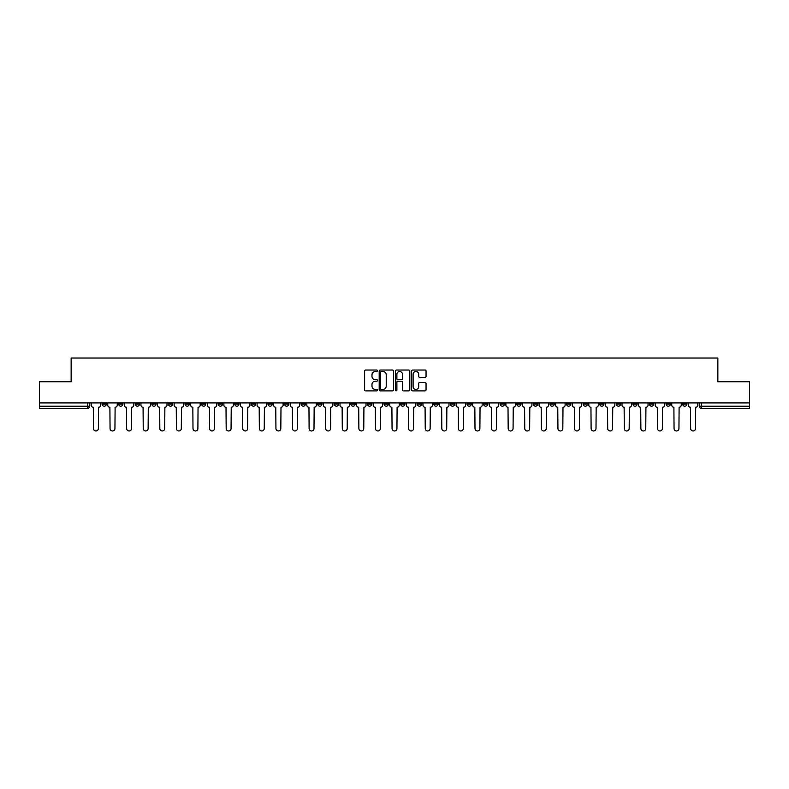 <?xml version="1.0" encoding="UTF-8"?>
<svg xmlns="http://www.w3.org/2000/svg" width="789" height="789" viewBox="0 0 789 789"><rect width="100%" height="100%" fill="white"/><g stroke="black" fill="none" stroke-linecap="round" stroke-linejoin="round"><path stroke-width="1.18" d="M377.487 370.761A0.73 0.73 0 0 0 376.757 370.031L365.662 370.031A1.045 1.045 0 0 0 364.626 371.067L364.626 389.855A1.045 1.045 0 0 0 365.662 390.9L376.757 390.9A0.73 0.73 0 0 0 377.487 390.17A0.73 0.73 0 0 0 376.757 389.441L375.317 389.441A3.343 3.343 0 0 1 371.984 386.097L371.984 384.539A3.343 3.343 0 0 1 375.317 381.195L376.757 381.195A0.73 0.73 0 0 0 377.487 380.466A0.73 0.73 0 0 0 376.757 379.736L375.317 379.736A3.343 3.343 0 0 1 371.984 376.392L371.984 374.824A3.343 3.343 0 0 1 375.317 371.491L376.757 371.491A0.73 0.73 0 0 0 377.487 370.761M649.485 402.903L649.485 404.067L653.746 404.067A2.13 2.13 0 0 1 651.615 406.197A2.13 2.13 0 0 1 649.485 404.067L649.485 402.903M549.963 402.903L549.963 404.067L554.213 404.067A2.13 2.13 0 0 1 552.083 406.197A2.13 2.13 0 0 1 549.963 404.067L549.963 402.903M533.374 402.903L533.374 404.067L537.625 404.067A2.13 2.13 0 0 1 535.494 406.197A2.13 2.13 0 0 1 533.374 404.067L533.374 402.903M433.842 402.903L433.842 404.067L438.092 404.067A2.13 2.13 0 0 1 435.972 406.197A2.13 2.13 0 0 1 433.842 404.067L433.842 402.903M417.253 402.903L417.253 404.067L421.513 404.067A2.13 2.13 0 0 1 419.383 406.197A2.13 2.13 0 0 1 417.253 404.067L417.253 402.903M400.664 402.903L400.664 404.067L404.925 404.067A2.13 2.13 0 0 1 402.794 406.197A2.13 2.13 0 0 1 400.664 404.067L400.664 402.903M367.487 402.903L367.487 404.067L371.747 404.067A2.13 2.13 0 0 1 369.617 406.197A2.13 2.13 0 0 1 367.487 404.067L367.487 402.903M334.319 404.067L334.319 402.903L334.319 404.067A2.13 2.13 0 0 0 336.439 406.197A2.13 2.13 0 0 1 334.319 404.067L338.57 404.067A2.13 2.13 0 0 1 336.439 406.197A2.13 2.13 0 0 0 338.57 404.067L338.57 402.903L338.57 404.067M317.73 404.067L317.73 402.903L317.73 404.067A2.13 2.13 0 0 0 319.851 406.197A2.13 2.13 0 0 1 317.73 404.067L321.981 404.067A2.13 2.13 0 0 1 319.851 406.197M301.142 404.067L301.142 402.903L301.142 404.067A2.13 2.13 0 0 0 303.262 406.197A2.13 2.13 0 0 1 301.142 404.067L305.392 404.067A2.13 2.13 0 0 1 303.262 406.197A2.13 2.13 0 0 0 305.392 404.067L305.392 402.903L305.392 404.067M284.553 402.903L284.553 404.067L288.804 404.067A2.13 2.13 0 0 1 286.673 406.197A2.13 2.13 0 0 1 284.553 404.067L284.553 402.903M267.964 402.903L267.964 404.067L272.215 404.067A2.13 2.13 0 0 1 270.085 406.197A2.13 2.13 0 0 1 267.964 404.067L267.964 402.903M251.375 402.903L251.375 404.067L255.626 404.067A2.13 2.13 0 0 1 253.506 406.197A2.13 2.13 0 0 1 251.375 404.067L251.375 402.903M234.787 404.067L234.787 402.903L234.787 404.067A2.13 2.13 0 0 0 236.917 406.197A2.13 2.13 0 0 1 234.787 404.067L239.037 404.067A2.13 2.13 0 0 1 236.917 406.197M201.609 404.067L201.609 402.903L201.609 404.067A2.13 2.13 0 0 0 203.74 406.197A2.13 2.13 0 0 1 201.609 404.067L205.86 404.067A2.13 2.13 0 0 1 203.74 406.197A2.13 2.13 0 0 0 205.86 404.067L205.86 402.903L205.86 404.067M185.02 404.067L185.02 402.903L185.02 404.067A2.13 2.13 0 0 0 187.151 406.197A2.13 2.13 0 0 1 185.02 404.067L189.271 404.067A2.13 2.13 0 0 1 187.151 406.197A2.13 2.13 0 0 0 189.271 404.067L189.271 402.903L189.271 404.067M168.432 404.067L168.432 402.903L168.432 404.067A2.13 2.13 0 0 0 170.562 406.197A2.13 2.13 0 0 1 168.432 404.067L172.683 404.067A2.13 2.13 0 0 1 170.562 406.197A2.13 2.13 0 0 0 172.683 404.067L172.683 402.903L172.683 404.067M151.843 404.067L151.843 402.903L151.843 404.067A2.13 2.13 0 0 0 153.973 406.197A2.13 2.13 0 0 1 151.843 404.067L156.094 404.067A2.13 2.13 0 0 1 153.973 406.197M135.254 404.067L135.254 402.903L135.254 404.067A2.13 2.13 0 0 0 137.385 406.197A2.13 2.13 0 0 1 135.254 404.067L139.515 404.067A2.13 2.13 0 0 1 137.385 406.197A2.13 2.13 0 0 0 139.515 404.067L139.515 402.903L139.515 404.067M118.666 404.067L118.666 402.903L118.666 404.067A2.13 2.13 0 0 0 120.796 406.197A2.13 2.13 0 0 1 118.666 404.067L122.926 404.067A2.13 2.13 0 0 1 120.796 406.197A2.13 2.13 0 0 0 122.926 404.067L122.926 402.903L122.926 404.067M425.005 377.389A1.045 1.045 0 0 0 426.05 376.343L426.05 371.067A1.045 1.045 0 0 0 425.005 370.031L412.686 370.031A1.045 1.045 0 0 0 411.641 371.067L411.641 389.855A1.045 1.045 0 0 0 412.686 390.9L425.005 390.9A1.045 1.045 0 0 0 426.05 389.855L426.05 383.493A1.045 1.045 0 0 0 425.005 382.448L419.728 382.448A1.045 1.045 0 0 0 418.693 383.493L418.693 386.649A2.791 2.791 0 0 1 415.902 389.441A2.791 2.791 0 0 1 413.101 386.649L413.101 374.282A2.791 2.791 0 0 1 415.902 371.491A2.791 2.791 0 0 1 418.693 374.282L418.693 376.343A1.045 1.045 0 0 0 419.728 377.389L425.005 377.389M39.45 402.903L39.45 381.738L71.138 381.738L71.138 358.028L717.862 358.028L717.862 381.738L749.55 381.738L749.55 402.903L39.45 402.903L39.45 406.197L89.749 406.197L89.749 402.903L89.749 406.197A2.13 2.13 0 0 1 87.618 408.327L39.45 408.327L39.45 406.197M393.583 371.067A1.045 1.045 0 0 0 392.547 370.031L380.229 370.031A1.045 1.045 0 0 0 379.184 371.067L379.184 389.855A1.045 1.045 0 0 0 380.229 390.9L392.547 390.9A1.045 1.045 0 0 0 393.583 389.855L393.583 371.067M396.453 370.031L408.771 370.031A1.045 1.045 0 0 1 409.816 371.067L409.816 389.855A1.045 1.045 0 0 1 408.771 390.9L403.504 390.9A1.045 1.045 0 0 1 402.459 389.855L402.459 382.241A1.045 1.045 0 0 0 401.414 381.195L397.922 381.195A1.045 1.045 0 0 0 396.877 382.241L396.877 390.17A0.73 0.73 0 0 1 396.147 390.9A0.73 0.73 0 0 1 395.417 390.17L395.417 371.067A1.045 1.045 0 0 1 396.453 370.031M699.251 402.903L699.251 406.197L749.55 406.197L749.55 408.327L701.382 408.327A2.13 2.13 0 0 1 699.251 406.197M749.55 402.903L749.55 406.197M686.923 402.903L686.923 404.067A2.13 2.13 0 0 1 684.793 406.197A2.13 2.13 0 0 1 682.663 404.067A2.13 2.13 0 0 0 684.793 406.197M682.663 402.903L682.663 404.067L686.923 404.067M670.334 402.903L670.334 404.067A2.13 2.13 0 0 1 668.204 406.197A2.13 2.13 0 0 1 666.074 404.067L670.334 404.067M666.074 402.903L666.074 404.067M653.746 402.903L653.746 404.067A2.13 2.13 0 0 1 651.615 406.197M637.157 402.903L637.157 404.067A2.13 2.13 0 0 1 635.027 406.197A2.13 2.13 0 0 1 632.906 404.067L637.157 404.067M632.906 402.903L632.906 404.067M620.568 402.903L620.568 404.067A2.13 2.13 0 0 1 618.438 406.197A2.13 2.13 0 0 1 616.317 404.067L620.568 404.067M616.317 402.903L616.317 404.067M603.979 402.903L603.979 404.067A2.13 2.13 0 0 1 601.849 406.197A2.13 2.13 0 0 1 599.729 404.067A2.13 2.13 0 0 0 601.849 406.197M599.729 402.903L599.729 404.067L603.979 404.067M587.391 402.903L587.391 404.067A2.13 2.13 0 0 1 585.26 406.197A2.13 2.13 0 0 1 583.14 404.067L587.391 404.067M583.14 402.903L583.14 404.067M570.802 402.903L570.802 404.067A2.13 2.13 0 0 1 568.672 406.197A2.13 2.13 0 0 1 566.551 404.067L570.802 404.067M566.551 402.903L566.551 404.067M554.213 402.903L554.213 404.067M537.625 402.903L537.625 404.067L537.625 402.903M521.036 402.903L521.036 404.067A2.13 2.13 0 0 1 518.915 406.197A2.13 2.13 0 0 1 516.785 404.067L521.036 404.067M516.785 402.903L516.785 404.067M504.447 402.903L504.447 404.067A2.13 2.13 0 0 1 502.327 406.197A2.13 2.13 0 0 1 500.196 404.067L504.447 404.067M500.196 402.903L500.196 404.067M487.858 402.903L487.858 404.067A2.13 2.13 0 0 1 485.738 406.197A2.13 2.13 0 0 1 483.608 404.067L487.858 404.067M483.608 402.903L483.608 404.067M471.27 402.903L471.27 404.067A2.13 2.13 0 0 1 469.149 406.197A2.13 2.13 0 0 1 467.019 404.067L471.27 404.067M467.019 402.903L467.019 404.067M454.681 402.903L454.681 404.067A2.13 2.13 0 0 1 452.561 406.197A2.13 2.13 0 0 1 450.43 404.067L454.681 404.067M450.43 402.903L450.43 404.067M438.092 402.903L438.092 404.067A2.13 2.13 0 0 1 435.972 406.197M421.513 402.903L421.513 404.067M404.925 404.067L404.925 402.903L404.925 404.067A2.13 2.13 0 0 1 402.794 406.197M388.336 402.903L388.336 404.067A2.13 2.13 0 0 1 386.206 406.197A2.13 2.13 0 0 1 384.075 404.067A2.13 2.13 0 0 0 386.206 406.197A2.13 2.13 0 0 0 388.336 404.067L384.075 404.067L384.075 402.903M371.747 404.067L371.747 402.903L371.747 404.067A2.13 2.13 0 0 1 369.617 406.197M355.158 402.903L355.158 404.067A2.13 2.13 0 0 1 353.028 406.197A2.13 2.13 0 0 1 350.908 404.067A2.13 2.13 0 0 0 353.028 406.197M350.908 402.903L350.908 404.067L355.158 404.067M321.981 402.903L321.981 404.067L321.981 402.903M288.804 404.067L288.804 402.903L288.804 404.067A2.13 2.13 0 0 1 286.673 406.197M272.215 404.067L272.215 402.903L272.215 404.067A2.13 2.13 0 0 1 270.085 406.197M255.626 404.067L255.626 402.903L255.626 404.067A2.13 2.13 0 0 1 253.506 406.197M239.037 402.903L239.037 404.067L239.037 402.903M222.449 404.067L222.449 402.903L222.449 404.067A2.13 2.13 0 0 1 220.328 406.197A2.13 2.13 0 0 1 218.198 404.067L222.449 404.067A2.13 2.13 0 0 1 220.328 406.197M218.198 402.903L218.198 404.067M156.094 402.903L156.094 404.067L156.094 402.903M106.337 402.903L106.337 404.067A2.13 2.13 0 0 1 104.207 406.197A2.13 2.13 0 0 1 102.077 404.067A2.13 2.13 0 0 0 104.207 406.197A2.13 2.13 0 0 0 106.337 404.067L106.337 402.903M102.077 402.903L102.077 404.067L106.337 404.067M87.618 402.903L87.618 408.327A2.13 2.13 0 0 0 89.749 406.197M381.373 371.491A0.73 0.73 0 0 0 380.643 372.221L380.643 388.711A0.73 0.73 0 0 0 381.373 389.441L382.892 389.441A3.343 3.343 0 0 0 386.225 386.097L386.225 374.824A3.343 3.343 0 0 0 382.892 371.491L381.373 371.491M402.459 374.331A2.791 2.791 0 0 0 399.668 371.54A2.791 2.791 0 0 0 396.877 374.331L396.877 378.69A1.045 1.045 0 0 0 397.922 379.736L401.414 379.736A1.045 1.045 0 0 0 402.459 378.69L402.459 374.331M91.179 405.132L91.179 402.903L91.179 405.132A2.13 2.13 0 0 0 93.309 407.262L93.467 428.526A2.446 2.446 0 0 0 95.913 430.972A2.446 2.446 0 0 0 98.359 428.526L98.517 407.262A2.13 2.13 0 0 0 100.647 405.132L100.647 402.903L100.647 405.132M93.309 407.262L93.467 428.526M98.359 428.526L98.517 407.262M107.768 405.132L107.768 402.903L107.768 405.132A2.13 2.13 0 0 0 109.898 407.262L110.056 428.526A2.446 2.446 0 0 0 112.502 430.972A2.446 2.446 0 0 0 114.947 428.526L115.105 407.262A2.13 2.13 0 0 0 117.236 405.132L117.236 402.903L117.236 405.132M124.356 405.132L124.356 402.903L124.356 405.132A2.13 2.13 0 0 0 126.487 407.262L126.644 428.526A2.446 2.446 0 0 0 129.09 430.972A2.446 2.446 0 0 0 131.536 428.526L131.694 407.262A2.13 2.13 0 0 0 133.824 405.132L133.824 402.903L133.824 405.132M109.898 407.262L110.056 428.526M114.947 428.526L115.105 407.262M126.487 407.262L126.644 428.526M131.536 428.526L131.694 407.262M140.945 405.132L140.945 402.903L140.945 405.132A2.13 2.13 0 0 0 143.075 407.262L143.233 428.526A2.446 2.446 0 0 0 145.679 430.972A2.446 2.446 0 0 0 148.125 428.526L148.283 407.262A2.13 2.13 0 0 0 150.413 405.132L150.413 402.903L150.413 405.132M157.534 405.132L157.534 402.903L157.534 405.132A2.13 2.13 0 0 0 159.664 407.262L159.822 428.526A2.446 2.446 0 0 0 162.268 430.972A2.446 2.446 0 0 0 164.714 428.526L164.871 407.262A2.13 2.13 0 0 0 167.002 405.132L167.002 402.903L167.002 405.132M174.122 405.132L174.122 402.903L174.122 405.132A2.13 2.13 0 0 0 176.253 407.262L176.411 428.526A2.446 2.446 0 0 0 178.856 430.972A2.446 2.446 0 0 0 181.302 428.526L181.46 407.262A2.13 2.13 0 0 0 183.59 405.132L183.59 402.903L183.59 405.132M143.075 407.262L143.233 428.526M148.125 428.526L148.283 407.262M159.664 407.262L159.822 428.526M164.714 428.526L164.871 407.262M176.253 407.262L176.411 428.526M181.302 428.526L181.46 407.262M190.711 405.132L190.711 402.903L190.711 405.132A2.13 2.13 0 0 0 192.841 407.262L192.999 428.526A2.446 2.446 0 0 0 195.445 430.972A2.446 2.446 0 0 0 197.891 428.526L198.049 407.262A2.13 2.13 0 0 0 200.169 405.132L200.169 402.903L200.169 405.132M192.841 407.262L192.999 428.526M197.891 428.526L198.049 407.262M207.3 405.132L207.3 402.903L207.3 405.132A2.13 2.13 0 0 0 209.43 407.262L209.588 428.526A2.446 2.446 0 0 0 212.034 430.972A2.446 2.446 0 0 0 214.48 428.526L214.638 407.262A2.13 2.13 0 0 0 216.758 405.132L216.758 402.903L216.758 405.132M209.43 407.262L209.588 428.526M214.48 428.526L214.638 407.262M223.889 405.132L223.889 402.903L223.889 405.132A2.13 2.13 0 0 0 226.009 407.262L226.177 428.526A2.446 2.446 0 0 0 228.623 430.972A2.446 2.446 0 0 0 231.069 428.526L231.226 407.262A2.13 2.13 0 0 0 233.347 405.132L233.347 402.903L233.347 405.132M226.009 407.262L226.177 428.526M231.069 428.526L231.226 407.262M240.477 405.132L240.477 402.903L240.477 405.132A2.13 2.13 0 0 0 242.598 407.262L242.765 428.526A2.446 2.446 0 0 0 245.211 430.972A2.446 2.446 0 0 0 247.657 428.526L247.815 407.262A2.13 2.13 0 0 0 249.935 405.132L249.935 402.903L249.935 405.132M242.598 407.262L242.765 428.526M247.657 428.526L247.815 407.262M257.066 405.132L257.066 402.903L257.066 405.132A2.13 2.13 0 0 0 259.187 407.262L259.344 428.526A2.446 2.446 0 0 0 261.79 430.972A2.446 2.446 0 0 0 264.236 428.526L264.404 407.262A2.13 2.13 0 0 0 266.524 405.132L266.524 402.903L266.524 405.132M259.187 407.262L259.344 428.526M264.236 428.526L264.404 407.262M273.655 405.132L273.655 402.903L273.655 405.132A2.13 2.13 0 0 0 275.775 407.262L275.933 428.526A2.446 2.446 0 0 0 278.379 430.972A2.446 2.446 0 0 0 280.825 428.526L280.992 407.262A2.13 2.13 0 0 0 283.113 405.132L283.113 402.903L283.113 405.132M275.775 407.262L275.933 428.526M280.825 428.526L280.992 407.262M290.244 405.132L290.244 402.903L290.244 405.132A2.13 2.13 0 0 0 292.364 407.262L292.522 428.526A2.446 2.446 0 0 0 294.968 430.972A2.446 2.446 0 0 0 297.414 428.526L297.581 407.262A2.13 2.13 0 0 0 299.702 405.132L299.702 402.903L299.702 405.132M292.364 407.262L292.522 428.526M297.414 428.526L297.581 407.262M306.832 405.132L306.832 402.903L306.832 405.132A2.13 2.13 0 0 0 308.953 407.262L309.11 428.526A2.446 2.446 0 0 0 311.556 430.972A2.446 2.446 0 0 0 314.002 428.526L314.16 407.262A2.13 2.13 0 0 0 316.29 405.132L316.29 402.903L316.29 405.132M308.953 407.262L309.11 428.526M314.002 428.526L314.16 407.262M323.411 405.132L323.411 402.903L323.411 405.132A2.13 2.13 0 0 0 325.541 407.262L325.699 428.526A2.446 2.446 0 0 0 328.145 430.972A2.446 2.446 0 0 0 330.591 428.526L330.749 407.262A2.13 2.13 0 0 0 332.879 405.132L332.879 402.903L332.879 405.132M325.541 407.262L325.699 428.526M330.591 428.526L330.749 407.262M340 405.132L340 402.903L340 405.132A2.13 2.13 0 0 0 342.13 407.262L342.288 428.526A2.446 2.446 0 0 0 344.734 430.972A2.446 2.446 0 0 0 347.18 428.526L347.338 407.262A2.13 2.13 0 0 0 349.468 405.132L349.468 402.903L349.468 405.132M342.13 407.262L342.288 428.526M347.18 428.526L347.338 407.262M356.589 405.132L356.589 402.903L356.589 405.132A2.13 2.13 0 0 0 358.719 407.262L358.877 428.526A2.446 2.446 0 0 0 361.323 430.972A2.446 2.446 0 0 0 363.768 428.526L363.926 407.262A2.13 2.13 0 0 0 366.057 405.132L366.057 402.903L366.057 405.132M358.719 407.262L358.877 428.526M363.768 428.526L363.926 407.262M373.177 405.132L373.177 402.903L373.177 405.132A2.13 2.13 0 0 0 375.308 407.262L375.465 428.526A2.446 2.446 0 0 0 377.911 430.972A2.446 2.446 0 0 0 380.357 428.526L380.515 407.262A2.13 2.13 0 0 0 382.645 405.132L382.645 402.903L382.645 405.132M375.308 407.262L375.465 428.526M380.357 428.526L380.515 407.262M389.766 405.132L389.766 402.903L389.766 405.132A2.13 2.13 0 0 0 391.896 407.262L392.054 428.526A2.446 2.446 0 0 0 394.5 430.972A2.446 2.446 0 0 0 396.946 428.526L397.104 407.262A2.13 2.13 0 0 0 399.234 405.132L399.234 402.903L399.234 405.132M391.896 407.262L392.054 428.526M396.946 428.526L397.104 407.262M406.355 405.132L406.355 402.903L406.355 405.132A2.13 2.13 0 0 0 408.485 407.262L408.643 428.526A2.446 2.446 0 0 0 411.089 430.972A2.446 2.446 0 0 0 413.535 428.526L413.692 407.262A2.13 2.13 0 0 0 415.823 405.132L415.823 402.903L415.823 405.132M408.485 407.262L408.643 428.526M413.535 428.526L413.692 407.262M422.943 405.132L422.943 402.903L422.943 405.132A2.13 2.13 0 0 0 425.074 407.262L425.232 428.526A2.446 2.446 0 0 0 427.677 430.972A2.446 2.446 0 0 0 430.123 428.526L430.281 407.262A2.13 2.13 0 0 0 432.411 405.132L432.411 402.903L432.411 405.132M425.074 407.262L425.232 428.526M430.123 428.526L430.281 407.262M439.532 405.132L439.532 402.903L439.532 405.132A2.13 2.13 0 0 0 441.662 407.262L441.82 428.526A2.446 2.446 0 0 0 444.266 430.972A2.446 2.446 0 0 0 446.712 428.526L446.87 407.262A2.13 2.13 0 0 0 449 405.132L449 402.903L449 405.132M441.662 407.262L441.82 428.526M446.712 428.526L446.87 407.262M456.121 405.132L456.121 402.903L456.121 405.132A2.13 2.13 0 0 0 458.251 407.262L458.409 428.526A2.446 2.446 0 0 0 460.855 430.972A2.446 2.446 0 0 0 463.301 428.526L463.459 407.262A2.13 2.13 0 0 0 465.589 405.132L465.589 402.903L465.589 405.132M458.251 407.262L458.409 428.526M463.301 428.526L463.459 407.262M472.71 405.132L472.71 402.903L472.71 405.132A2.13 2.13 0 0 0 474.84 407.262L474.998 428.526A2.446 2.446 0 0 0 477.444 430.972A2.446 2.446 0 0 0 479.89 428.526L480.047 407.262A2.13 2.13 0 0 0 482.168 405.132L482.168 402.903L482.168 405.132M474.84 407.262L474.998 428.526M479.89 428.526L480.047 407.262M489.298 405.132L489.298 402.903L489.298 405.132A2.13 2.13 0 0 0 491.419 407.262L491.586 428.526A2.446 2.446 0 0 0 494.032 430.972A2.446 2.446 0 0 0 496.478 428.526L496.636 407.262A2.13 2.13 0 0 0 498.756 405.132L498.756 402.903L498.756 405.132M491.419 407.262L491.586 428.526M496.478 428.526L496.636 407.262M505.887 405.132L505.887 402.903L505.887 405.132A2.13 2.13 0 0 0 508.008 407.262L508.175 428.526A2.446 2.446 0 0 0 510.621 430.972A2.446 2.446 0 0 0 513.067 428.526L513.225 407.262A2.13 2.13 0 0 0 515.345 405.132L515.345 402.903L515.345 405.132M508.008 407.262L508.175 428.526M513.067 428.526L513.225 407.262M522.476 405.132L522.476 402.903L522.476 405.132A2.13 2.13 0 0 0 524.596 407.262L524.764 428.526A2.446 2.446 0 0 0 527.21 430.972A2.446 2.446 0 0 0 529.656 428.526L529.813 407.262A2.13 2.13 0 0 0 531.934 405.132L531.934 402.903L531.934 405.132M524.596 407.262L524.764 428.526M529.656 428.526L529.813 407.262M539.065 405.132L539.065 402.903L539.065 405.132A2.13 2.13 0 0 0 541.185 407.262L541.343 428.526A2.446 2.446 0 0 0 543.789 430.972A2.446 2.446 0 0 0 546.235 428.526L546.402 407.262A2.13 2.13 0 0 0 548.523 405.132L548.523 402.903L548.523 405.132M541.185 407.262L541.343 428.526M546.235 428.526L546.402 407.262M555.653 405.132L555.653 402.903L555.653 405.132A2.13 2.13 0 0 0 557.774 407.262L557.931 428.526A2.446 2.446 0 0 0 560.377 430.972A2.446 2.446 0 0 0 562.823 428.526L562.991 407.262A2.13 2.13 0 0 0 565.111 405.132L565.111 402.903L565.111 405.132M557.774 407.262L557.931 428.526M562.823 428.526L562.991 407.262M572.242 405.132L572.242 402.903L572.242 405.132A2.13 2.13 0 0 0 574.362 407.262L574.52 428.526A2.446 2.446 0 0 0 576.966 430.972A2.446 2.446 0 0 0 579.412 428.526L579.57 407.262A2.13 2.13 0 0 0 581.7 405.132L581.7 402.903L581.7 405.132M574.362 407.262L574.52 428.526M579.412 428.526L579.57 407.262M588.831 405.132L588.831 402.903L588.831 405.132A2.13 2.13 0 0 0 590.951 407.262L591.109 428.526A2.446 2.446 0 0 0 593.555 430.972A2.446 2.446 0 0 0 596.001 428.526L596.159 407.262A2.13 2.13 0 0 0 598.289 405.132L598.289 402.903L598.289 405.132M590.951 407.262L591.109 428.526M596.001 428.526L596.159 407.262M605.41 405.132L605.41 402.903L605.41 405.132A2.13 2.13 0 0 0 607.54 407.262L607.698 428.526A2.446 2.446 0 0 0 610.144 430.972A2.446 2.446 0 0 0 612.589 428.526L612.747 407.262A2.13 2.13 0 0 0 614.878 405.132L614.878 402.903L614.878 405.132M607.54 407.262L607.698 428.526M612.589 428.526L612.747 407.262M621.998 405.132L621.998 402.903L621.998 405.132A2.13 2.13 0 0 0 624.129 407.262L624.286 428.526A2.446 2.446 0 0 0 626.732 430.972A2.446 2.446 0 0 0 629.178 428.526L629.336 407.262A2.13 2.13 0 0 0 631.466 405.132L631.466 402.903L631.466 405.132M624.129 407.262L624.286 428.526M629.178 428.526L629.336 407.262M638.587 405.132L638.587 402.903L638.587 405.132A2.13 2.13 0 0 0 640.717 407.262L640.875 428.526A2.446 2.446 0 0 0 643.321 430.972A2.446 2.446 0 0 0 645.767 428.526L645.925 407.262A2.13 2.13 0 0 0 648.055 405.132L648.055 402.903L648.055 405.132M640.717 407.262L640.875 428.526M645.767 428.526L645.925 407.262M655.176 405.132L655.176 402.903L655.176 405.132A2.13 2.13 0 0 0 657.306 407.262L657.464 428.526A2.446 2.446 0 0 0 659.91 430.972A2.446 2.446 0 0 0 662.356 428.526L662.513 407.262A2.13 2.13 0 0 0 664.644 405.132L664.644 402.903L664.644 405.132M657.306 407.262L657.464 428.526M662.356 428.526L662.513 407.262M671.764 405.132L671.764 402.903L671.764 405.132A2.13 2.13 0 0 0 673.895 407.262L674.053 428.526A2.446 2.446 0 0 0 676.498 430.972A2.446 2.446 0 0 0 678.944 428.526L679.102 407.262A2.13 2.13 0 0 0 681.232 405.132L681.232 402.903L681.232 405.132M673.895 407.262L674.053 428.526M678.944 428.526L679.102 407.262M688.353 405.132L688.353 402.903L688.353 405.132A2.13 2.13 0 0 0 690.483 407.262L690.641 428.526A2.446 2.446 0 0 0 693.087 430.972A2.446 2.446 0 0 0 695.533 428.526L695.691 407.262A2.13 2.13 0 0 0 697.821 405.132L697.821 402.903L697.821 405.132M690.483 407.262L690.641 428.526M695.533 428.526L695.691 407.262M701.382 402.903L701.382 408.327"/></g></svg>
